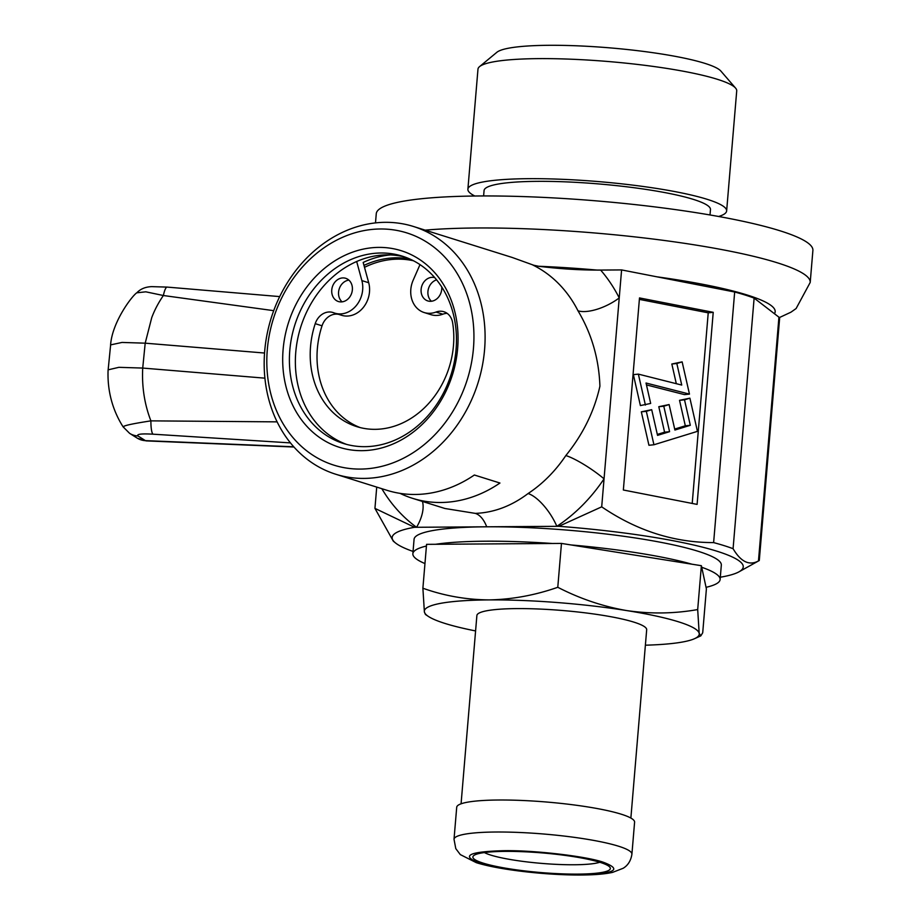 <?xml version="1.0" encoding="UTF-8"?>
<svg xmlns="http://www.w3.org/2000/svg" width="921" height="921" viewBox="0 0 921 921"><rect width="100%" height="100%" fill="white"/><g stroke="black" fill="none" stroke-linecap="round" stroke-linejoin="round"><path stroke-width="1.38" d="M137.252 438.143A18.938 18.04 -59.5 0 0 137.494 438.292L137.022 438.005A18.938 18.006 -57.8 0 0 145.403 440.629A18.938 6.033 92.4 0 0 145.472 440.664A18.938 6.033 92.4 0 0 146.324 440.894L137.494 438.292A18.938 18.04 -59.5 0 0 145.472 440.664M264.903 378.163L142.72 368.066L118.867 367.329L108.102 369.839C106.986 395.512 115.47 414.899 123.092 426.814M123.172 426.907L129.608 433.342A18.938 18.006 122.2 0 1 129.608 433.342A18.938 18.006 122.2 0 0 138.012 435.978C136.377 434.136 141.374 433.538 153.001 434.182A18.938 3.615 -86.4 0 1 150.894 420.862C130.678 423.982 121.63 426.066 123.748 427.125M273.71 310.665L163.374 295.514L145.806 291.819L136.722 292.82C131.611 296.424 112.212 322.2 110.589 344.891L122.033 342.439L145.196 343.176L151.735 317.641C154.532 310.135 158.412 302.756 163.374 295.514A18.938 3.672 -85.2 0 1 167.173 287.087A18.938 3.672 -85.2 0 1 167.196 287.099A18.938 3.672 -85.2 0 1 167.265 287.099M264.546 353.031L145.196 343.176L142.72 368.066C141.765 386.647 144.493 404.25 150.894 420.862L277.117 421.864M153.001 434.182L290.437 442.897M360.295 469.077A121.71 101.598 -72.6 0 0 473.452 348.322A121.71 101.598 -72.6 0 0 380.454 228.984A121.71 101.598 -72.6 0 0 267.297 349.738A121.71 101.598 -72.6 0 0 360.295 469.077M385.392 222.318A129.826 108.379 107.4 0 1 413.506 226.497A129.826 108.379 107.4 0 1 482.236 366.351A129.826 108.379 107.4 0 1 363.887 478.413A129.826 108.379 107.4 0 1 335.774 474.246A129.826 108.379 107.4 0 1 267.044 334.381A129.826 108.379 107.4 0 1 385.392 222.318M361.838 450.668A103.048 86.021 107.4 0 1 283.104 349.623A103.048 86.021 107.4 0 1 378.911 247.392A103.048 86.021 107.4 0 1 457.645 348.437A103.048 86.021 107.4 0 1 361.838 450.668M381.064 252.999A98.179 81.957 -72.6 0 0 291.566 337.742A98.179 81.957 -72.6 0 0 343.545 443.519A98.179 81.957 -72.6 0 0 364.797 446.673A98.179 81.957 -72.6 0 0 454.306 361.918A98.179 81.957 -72.6 0 0 402.327 256.153A98.179 81.957 -72.6 0 0 381.064 252.999M363.979 265.398A98.179 81.957 107.4 0 1 396.41 257.811A98.179 81.957 107.4 0 1 409.857 259.008M419.999 264.626L413.149 280.249A24.337 20.32 -72.6 0 0 410.812 289.447A24.337 20.32 -72.6 0 0 424.132 312.53A24.337 20.32 -72.6 0 0 435.99 312.058A16.233 13.55 107.4 0 1 443.899 311.735A16.233 13.55 107.4 0 1 452.625 322.718A84.387 70.445 107.4 0 1 453.466 345.617A84.387 70.445 107.4 0 1 356.738 426.619A84.387 70.445 107.4 0 1 310.538 346.595A84.387 70.445 107.4 0 1 315.224 323.662A16.233 13.55 107.4 0 1 332.918 312.495A16.233 13.55 107.4 0 1 333.655 312.749A24.337 20.32 -72.6 0 0 334.772 313.152L341.587 315.281A24.337 20.32 -72.6 0 0 363.047 307.787A24.337 20.32 -72.6 0 0 368.699 282.735L363.173 262.45A101.425 84.674 107.4 0 1 390.354 254.921M718.645 216.493A129.826 18.512 -175.2 0 0 726.634 210.944L736.719 90.891A129.826 18.512 -175.2 0 0 735.591 88.117L720.901 71.101A113.605 16.198 -175.2 0 0 704.887 63.365A113.605 16.198 -175.2 0 0 586.274 46.246A113.605 16.198 -175.2 0 0 496.868 52.29L479.553 66.623A129.826 18.512 -175.2 0 0 477.976 69.167L467.891 189.208A129.826 18.512 -175.2 0 0 474.845 196.023M735.591 88.117A129.826 18.512 -175.2 0 0 717.298 79.275A129.826 18.512 -175.2 0 0 581.727 59.704A129.826 18.512 -175.2 0 0 479.553 66.623M726.634 210.944A129.826 18.512 -175.2 0 0 707.213 199.327A129.826 18.512 -175.2 0 0 562.547 179.319A129.826 18.512 -175.2 0 0 467.891 189.208M710.01 214.973L710.471 209.585A113.605 16.198 -175.2 0 0 693.467 199.42A113.605 16.198 -175.2 0 0 566.887 181.909A113.605 16.198 -175.2 0 0 484.066 190.566L483.617 195.954M779.362 317.584L790.943 312.184L796.112 308.535L810.204 282.436L812.898 250.42A219.083 31.245 -175.2 0 0 780.11 230.814A219.083 31.245 -175.2 0 0 535.999 197.059A219.083 31.245 -175.2 0 0 376.263 213.753L375.492 222.905M534.272 265.432L512.203 257.466L413.506 226.497M335.774 474.246L386.924 490.294A129.826 108.379 -72.6 0 0 415.037 494.473A129.826 108.379 -72.6 0 0 474.361 475.006L499.942 483.03A129.826 108.379 107.4 0 1 440.618 502.498A129.826 108.379 107.4 0 1 412.504 498.319A129.826 108.379 107.4 0 1 400.013 493.357M412.504 498.319L444.935 508.496L475.34 513.388C493.909 512.663 511.489 506.043 528.078 493.541A129.826 108.379 -72.6 0 0 565.839 455.55C582.912 434.493 594.275 411.376 599.916 386.198C598.949 358.81 591.65 333.69 577.997 310.814A129.826 108.379 -72.6 0 0 532.914 265.064L538.497 266.25C558.851 268.771 578.376 270.049 597.061 270.072L600.642 270.072A162.28 135.468 107.4 0 1 619.234 297.92L621.594 269.922L600.642 270.072M691.901 564.193A154.175 21.989 -175.2 0 0 570.939 544.933M552.324 543.482A154.175 21.989 -175.2 0 0 435.714 544.276M426.435 546.026A154.175 21.989 -175.2 0 0 412.861 553.717A154.175 21.989 -175.2 0 0 424.961 563.571M706.062 587.322A154.175 21.989 -175.2 0 0 720.118 579.516L721.327 565.114A154.175 21.989 -175.2 0 0 698.256 551.322A154.175 21.989 -175.2 0 0 486.702 526.8A154.175 21.989 -175.2 0 0 414.07 539.315L412.861 553.717M405.286 257.155A98.179 81.957 -72.6 0 0 387.039 254.864A98.179 81.957 -72.6 0 0 297.909 337.788A98.179 81.957 -72.6 0 0 346.549 444.383M601.701 506.838L604.049 478.839A162.28 135.468 107.4 0 1 556.848 526.328L558.851 526.305L601.701 506.838C636.791 530.738 674.103 542.653 713.625 542.596L734.67 292.003L621.594 269.922M528.078 493.541A32.454 12.48 56.6 0 1 556.848 526.328L414.554 527.296L374.939 508.38L376.724 487.094M413.045 551.426A176.141 25.12 4.8 0 1 395.558 542.999A176.141 25.12 4.8 0 1 414.554 527.296M720.314 577.133L720.832 577.133A176.141 25.12 4.8 0 0 738.964 571.837L759.284 560.521L779.627 318.252A32.454 4.628 -175.2 0 0 778.936 317.181L754.126 298.105A184.2 26.272 -175.2 0 0 734.67 292.003M713.625 542.596A184.2 26.272 4.8 0 1 733.081 548.697C740.841 561.856 749.303 565.931 758.467 560.947L759.192 560.567M733.081 548.697L754.126 298.105M697.093 504.397L713.222 312.323L639.496 297.932L623.356 490.007L697.093 504.397M565.839 455.55A32.454 5.94 33.8 0 1 604.049 478.839L619.234 297.92A32.454 13.573 -26.8 0 1 577.997 310.814M395.558 542.999L393.348 541.226L374.939 508.38M558.851 526.305A176.141 25.12 4.8 0 1 738.964 571.837M720.118 579.516A154.175 21.989 -175.2 0 0 701.71 567.267M381.835 488.694A162.28 135.468 107.4 0 0 416.557 527.284A32.454 17.211 126 0 0 422.428 501.427M692.212 503.453L708.226 312.829L639.37 299.383M708.226 312.829L713.222 312.323M689.461 394.107L646.035 383.021L650.675 403.444L640.394 405.574L633.372 374.628L638.368 374.122L681.736 385.059L676.831 363.507L671.835 364.014L682.139 361.872L689.461 394.107L684.464 394.614L646.461 384.909M676.313 383.7L671.835 364.014M648.937 445.269L641.327 411.837L651.7 409.684L657.536 435.38L669.579 431.673L664.582 432.179L658.791 406.702L669.118 404.561L674.909 430.038L690.313 425.295L685.316 425.801L679.525 400.324L689.898 398.171L697.439 431.362L653.933 444.762L648.937 445.269M657.318 434.413L664.582 432.179M674.69 429.071L685.316 425.801M690.313 425.295L684.522 399.829L679.525 400.324M684.522 399.829L689.898 398.171M669.579 431.673L663.788 406.207L658.791 406.702M663.788 406.207L669.118 404.561M653.933 444.762L646.335 411.342L641.327 411.837M646.335 411.342L651.7 409.684M676.831 363.507L682.139 361.872M645.402 405.067L638.368 374.122M413.483 260.77A97.373 81.278 -72.6 0 0 364.497 267.332M479.772 863.161C496.58 869.217 550.482 875.468 579.988 874.777C614.929 873.764 622.746 869.608 603.462 862.309C586.665 856.265 532.764 850.014 503.257 850.705C468.317 851.706 460.488 855.862 479.772 863.161M599.744 862.252A60.855 8.68 4.8 0 1 574.267 864.761A60.855 8.68 4.8 0 1 490.755 855.091A60.855 8.68 4.8 0 1 484.388 852.558M505.387 851.372A68.971 9.832 4.8 0 1 609.748 867.041A68.971 9.832 4.8 0 1 577.858 874.11A68.971 9.832 4.8 0 1 503.603 867.835A68.971 9.832 4.8 0 1 473.728 855.609A68.971 9.832 4.8 0 1 505.387 851.372M631.91 854.204L634.592 822.188A89.256 12.733 -175.2 0 0 621.238 814.199A89.256 12.733 -175.2 0 0 521.793 800.453A89.256 12.733 -175.2 0 0 456.712 807.245L454.018 839.261L455.78 848.609L460.304 854.596L476.261 862.643C499.999 870.23 551.115 875.687 585.123 874.95C596.313 874.777 605.477 873.925 612.58 872.383L623.16 868.273C627.984 865.372 630.897 860.686 631.91 854.204A89.256 12.733 -175.2 0 0 618.555 846.215A89.256 12.733 -175.2 0 0 519.099 832.457A89.256 12.733 -175.2 0 0 454.018 839.261M630.873 818.067L646.68 629.768A85.204 12.157 -175.2 0 0 633.936 622.147A85.204 12.157 -175.2 0 0 539.004 609.023A85.204 12.157 -175.2 0 0 476.882 615.516L461.076 803.803M697.692 609.564L701.376 565.701L706.395 588.899L702.711 632.762L700.812 635.87L699.177 633.314L697.692 609.564C674.23 613.72 650.571 614.054 626.717 610.577C602.91 606.467 579.931 598.696 557.781 587.287L561.465 543.425L426.573 544.346L422.889 588.22L424.385 611.97A137.943 19.675 -175.2 0 0 428.265 616.356A137.943 19.675 -175.2 0 0 444.97 623.436A137.943 19.675 -175.2 0 0 475.581 630.931M557.781 587.287C535.136 595.219 512.318 599.421 489.316 599.905A137.943 19.675 -175.2 0 0 424.385 611.97L425.444 614.48L428.265 616.356M561.465 543.425L701.376 565.701M645.391 645.195A137.943 19.675 -175.2 0 0 694.48 638.713A137.943 19.675 -175.2 0 0 699.177 633.314A137.943 19.675 -175.2 0 0 626.717 610.577A137.943 19.675 -175.2 0 0 489.316 599.905C466.36 599.744 444.221 595.841 422.889 588.22M352.363 289.85A12.169 10.166 -72.6 0 0 345.709 278.303A12.169 10.166 -72.6 0 0 331.756 289.988A12.169 10.166 -72.6 0 0 338.421 301.535A12.169 10.166 -72.6 0 0 352.363 289.85M348.886 280.122A12.169 10.166 -72.6 0 0 338.571 292.13A12.169 10.166 -72.6 0 0 342.059 301.858M434.7 277.589A12.169 10.166 -72.6 0 0 421.116 289.378A12.169 10.166 -72.6 0 0 427.781 300.925A12.169 10.166 -72.6 0 0 441.735 289.24A12.169 10.166 -72.6 0 0 441.735 286.961M436.6 279.857A12.169 10.166 -72.6 0 0 427.931 291.52A12.169 10.166 -72.6 0 0 431.419 301.248M360.18 427.586A84.387 70.445 107.4 0 1 317.354 348.737A84.387 70.445 107.4 0 1 322.039 325.804A16.233 13.55 107.4 0 1 338.537 314.326M334.772 313.152A24.337 20.32 -72.6 0 0 356.231 305.645A24.337 20.32 -72.6 0 0 361.872 280.606L356.68 261.506M424.132 312.53L430.959 314.671A24.337 20.32 -72.6 0 0 442.817 314.199A16.233 13.55 107.4 0 1 447.134 313.347M138.012 435.978L145.403 440.629L293.741 446.777M810.204 282.436A219.083 31.245 -175.2 0 0 777.428 262.83A219.083 31.245 -175.2 0 0 425.145 230.146M597.061 270.072A186.629 26.617 -175.2 0 0 538.497 266.25M774.446 313.727A186.629 26.617 -175.2 0 0 747.253 295.031A186.629 26.617 -175.2 0 0 656.627 276.772M758.467 560.947L778.936 317.181M486.702 526.8A32.454 17.257 89.6 0 0 475.34 513.388M368.699 282.735L361.872 280.606M322.039 325.804L315.224 323.662M442.817 314.199L435.99 312.058M110.624 344.949L108.148 369.839M137.022 438.005L129.631 433.354M167.196 287.099L151.746 286.638C145.414 286.868 140.418 288.952 136.745 292.878M293.949 447.019L146.324 440.894M167.173 287.099L279.708 296.597M694.48 638.713L700.812 635.87"/></g></svg>
